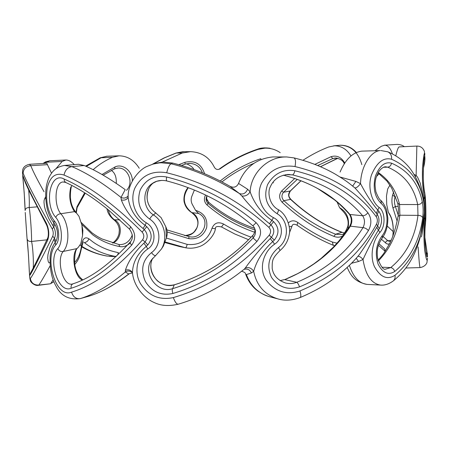 <?xml version="1.0" encoding="UTF-8"?>
<svg xmlns="http://www.w3.org/2000/svg" width="450" height="450" viewBox="0 0 450 450"><rect width="100%" height="100%" fill="white"/><g stroke="black" fill="none" stroke-linecap="round" stroke-linejoin="round"><path stroke-width="0.67" d="M162.349 162.051L182.25 153.017L190.564 151.656C201.538 152.184 209.469 157.393 214.357 167.276C215.803 169.566 217.749 170.061 220.196 168.761L220.416 168.609C232.11 160.296 244.659 153.894 258.075 149.406L264.876 148.157C270.484 147.999 275.602 149.507 280.221 152.668M190.564 151.65L182.751 151.712L176.254 153.023L164.509 157.843L153.489 163.783M93.139 169.723C98.843 164.621 105.323 160.47 112.584 157.258L119.081 155.824L106.678 156.229L101.346 157.612L86.271 166.427M119.081 155.824C127.395 155.964 134.111 160.116 139.236 168.261M65.869 160.003L49.646 160.768L46.755 162.191L62.139 161.471L65.869 160.003C68.642 159.986 71.438 161.522 74.256 164.599M51.531 173.227L46.755 163.254L29.514 164.295L30.786 165.696C33.013 171.338 37.434 180.028 44.055 191.762M64.451 165.448L71.938 166.629C86.822 172.935 103.179 183.201 121.011 197.432L125.201 189.641C110.16 178.802 96.508 170.764 84.246 165.527L78.469 164.267L64.451 165.448M245.177 268.132C248.574 266.873 251.398 267.93 253.659 271.305C256.624 285.581 264.684 294.772 277.836 298.873L277.836 298.873C284.636 300.926 292.067 300.488 300.122 297.557L300.122 297.557C313.959 291.735 326.002 284.822 336.246 276.812C346.298 268.718 354.015 261.276 359.409 254.481L359.415 254.464C366.041 244.907 371.824 235.862 376.762 227.34L377.561 225.996C379.553 221.794 379.429 217.924 377.201 214.386L376.245 216.72C358.228 192.111 331.155 175.393 295.026 166.556C280.755 164.362 269.651 169.819 261.731 182.919C255.403 195.632 261.562 211.539 273.476 217.648C283.506 222.384 284.13 238.112 274.596 244.181L272.717 241.599C263.115 250.487 256.764 260.387 253.659 271.305L251.37 272.993C249.913 269.724 247.506 268.504 244.159 269.325L245.177 268.132C252.309 258.244 260.634 248.394 270.157 238.573L271.457 237.201C274.719 232.864 274.545 228.769 270.934 224.904L268.852 227.34C239.4 200.514 205.357 182.323 166.719 172.772C152.246 170.303 141.643 175.393 134.91 188.038C129.532 200.284 135.079 216.062 146.256 222.767L145.114 225.332C135.236 218.143 129.578 208.873 128.138 197.511L128.138 197.505C127.457 183.499 139.236 169.144 147.476 166.236L153.174 164.059L159.176 162.922L161.218 162.782L171.214 163.811C195.176 169.836 217.918 179.752 239.439 193.556L229.894 186.278C233.752 188.089 236.644 187.149 238.562 183.454L247.624 189.236L250.121 191.801C250.982 173.289 267.216 157.663 284.085 156.999L286.605 156.954M229.894 186.278C211.523 175.77 192.454 168.03 172.699 163.052L162.979 162.023L154.474 163.463M285.677 156.949L272.936 156.932C256.326 158.642 244.868 167.479 238.562 183.454M285.677 174.639L292.489 174.893C293.468 174.594 294.277 173.222 294.913 170.769C326.216 178.47 350.533 192.442 367.847 212.681C366.356 214.774 364.613 215.792 362.616 215.724C346.027 196.037 322.65 182.424 292.489 174.893L287.235 174.459M340.093 177.047L355.899 181.412L360.523 183.628C361.018 165.898 371.048 151.059 380.166 150.581L361.789 151.138C352.721 152.325 345.482 159.3 340.076 172.058M383.327 167.265L387.759 167.175L385.312 166.759C383.029 167.113 380.858 168.744 378.804 171.641C375.368 178.206 375.733 179.544 375.362 181.041C375.294 182.666 374.451 183.544 375.913 191.852C377.966 197.004 379.609 199.856 380.846 200.413L381.375 203.625C374.721 197.179 372.707 188.078 375.334 176.321C379.457 165.836 384.846 161.454 391.517 163.17C408.054 170.37 418.303 183.167 422.263 201.561C421.678 203.473 420.154 204.474 417.684 204.553C413.854 186.632 403.881 174.167 387.759 167.175C389.779 166.798 391.033 165.465 391.517 163.17M414.039 174.403L416.132 175.433L416.858 146.07M424.17 159.514L424.884 157.337L424.929 158.141L424.367 151.239C422.904 147.797 420.401 146.076 416.852 146.07L399.088 146.908C398.205 147.274 397.108 150.249 395.786 155.835M374.985 150.722L381.403 146.244L384.739 145.192C387.956 145.356 390.521 148.275 392.428 153.951M82.569 235.519L82.867 230.4L81.928 225.203L82.569 235.519L80.719 243.973L77.968 247.703C75.814 248.799 74.677 253.648 74.571 262.254C75.06 270.084 77.788 275.951 82.755 279.855M65.683 182.441L64.401 181.063L64.125 179.032C84.623 187.942 106.785 203.839 130.607 226.721L129.606 229.219L107.983 209.531C96.874 200.728 92.374 197.814 88.155 195.007C80.089 189.787 72.602 185.597 65.683 182.441L63.101 181.98C54.731 182.036 53.64 205.071 60.773 213.744L74.469 211.635L76.511 213.137L78.981 216.292L81.928 225.203M166.427 237.791C167.664 234.101 167.468 230.445 165.842 226.828L166.427 237.791L163.333 246.083M161.769 180.382L156.729 181.277L152.111 183.617C141.812 190.153 142.627 208.558 153.579 214.959L155.649 212.901L161.1 217.609L165.842 226.828M55.896 168.767L62.139 161.471M75.96 212.591L76.978 206.719L84.639 192.763M130.314 242.826C127.08 245.953 123.553 247.208 119.728 246.589C109.496 244.581 100.451 240.626 92.604 234.726L81.765 224.303M88.931 238.838L93.054 242.027C100.429 247.23 108.872 250.768 118.384 252.641C117.877 254.931 116.859 256.185 115.329 256.404C103.472 254.244 93.122 249.621 84.268 242.533C86.406 242.376 87.958 241.138 88.931 238.838C85.264 236.447 82.845 238.32 81.681 244.457C80.685 252.675 78.317 258.688 74.587 262.496M335.779 157.984L332.859 158.541L317.7 165.521M361.834 164.655C358.279 152.151 351.157 145.676 340.476 145.226L333.619 145.845M302.912 160.312C311.411 154.761 320.017 150.306 328.736 146.959L334.474 145.8C341.263 145.811 346.77 149.197 351.006 155.959M297.293 179.381L283.539 192.24C281.329 195.097 281.447 197.91 283.888 200.666C300.088 215.685 317.312 226.873 335.554 234.225L341.634 234.562C343.614 234.771 345.684 231.964 347.85 226.136C348.93 220.68 347.113 215.511 342.394 210.628L339.559 207.641C347.203 212.062 349.948 219.274 347.794 229.281M337.084 202.005L339.559 207.641M343.282 235.553C340.431 237.426 337.292 237.701 333.866 236.368C315.523 228.859 298.271 217.485 282.105 202.247C278.961 198.551 278.803 194.799 281.644 190.997L283.539 192.24L290.436 190.952C287.972 195.294 288.681 196.633 290.829 199.333C306.844 214.245 324 225.27 342.293 232.403L341.848 232.346C323.685 225.248 306.585 214.251 290.537 199.35C288.113 196.633 288 193.866 290.205 191.036L300.943 180.737M320.484 166.697L336.358 158.856M290.829 199.333L283.888 200.666L282.105 202.247M378.99 243.782L384.637 248.867L385.245 251.28M288.388 222.834C291.291 220.303 294.407 220.174 297.743 222.446C309.133 230.664 320.664 237.195 332.342 242.032L337.022 243.18M221.529 226.935L223.588 224.055C232.386 229.399 241.56 233.764 251.111 237.161M223.588 224.055C218.16 221.473 214.296 222.879 211.995 228.279C207.838 240.272 199.564 245.638 187.172 244.378L166.382 238.056M102.004 174.504L115.059 166.928C122.462 163.311 132.362 170.708 132.368 180.827M392.76 236.509C393.3 231.941 393.351 228.285 392.923 225.54C392.4 220.939 391.269 217.249 389.537 214.481L388.367 212.321L386.741 204.75L386.477 196.116L387.669 188.994L389.925 185.158M389.571 243.816L387.906 244.136L386.409 243.585L381.341 239.186M388.367 212.321C392.31 217.401 393.863 225.214 393.036 235.766M220.202 181.001C232.521 171.067 246.037 163.637 260.747 158.704L261.09 159.598M254.655 232.228C236.942 226.176 221.062 217.086 207.017 204.964C204.216 202.151 203.67 198.939 205.386 195.339M314.837 164.385L331.014 156.707C336.628 154.997 341.196 157.067 344.717 162.922M281.644 190.997L294.722 178.498M188.308 187.695C182.002 197.196 183.156 205.498 191.773 212.608L198.591 213.458L195.547 210.33L192.144 204.109C190.98 201.628 190.851 199.091 191.762 196.504L194.377 190.063M178.791 164.683L184.989 162.287C194.929 160.149 201.448 163.958 204.553 173.711M195.547 210.33C204.086 213.019 207.793 218.79 206.674 227.649C203.496 235.901 197.572 239.58 188.904 238.68L167.197 231.986M397.147 221.158L392.979 208.052C391.697 203.501 391.567 199.204 392.597 195.159L393.626 191.908M397.288 144.405L396.748 144.428M383.197 236.61L387.81 240.705L390.392 241.791M426.324 254.312L426.555 254.706C426.684 256.056 424.862 247.416 424.845 238.545C424.879 226.575 425.267 226.614 425.548 222.638L425.554 222.204C426.218 214.774 425.812 199.007 424.806 193.466C421.746 183.532 424.131 150.531 424.884 157.337M424.828 237.189L427.404 254.644C427.112 265.106 423.129 236.093 425.554 222.204M427.404 254.644L425.976 252.112M424.401 158.259L424.418 158.203C424.029 159.03 423.641 163.541 423.236 171.731C423.017 179.989 423.996 189.771 424.749 192.797L424.806 193.466M424.794 153.816C424.316 151.672 423.551 156.184 422.505 167.338C422.083 180.163 422.758 190.013 424.53 196.875C425.526 200.756 425.869 213.969 425.115 219.454L424.389 217.373C424.046 222.756 423.067 229.281 421.442 236.936M427.5 258.272L426.954 262.401C427.174 262.238 425.897 266.602 420.075 267.581C419.625 266.934 418.967 260.038 418.095 246.898M425.115 219.454C423.759 228.487 423.619 238.809 424.682 250.419C426.257 259.914 427.196 262.457 427.494 258.047M424.53 196.875L423.917 199.26L424.091 200.317C424.665 205.121 424.8 210.352 424.502 216.028L424.389 217.373L423.996 216.562M415.327 176.67L416.132 175.433L417.583 177.21L420.238 183.144L423.703 198.045L423.917 199.26L423.501 200.627M424.772 153.371L424.839 154.558M427.483 256.781L427.393 253.254M395.618 196.74L395.083 196.763C394.149 199.8 394.245 203.029 395.364 206.449L398.222 215.072M422.263 201.561C423.264 206.516 423.405 211.916 422.691 217.772C419.715 240.48 410.389 258.39 394.706 271.496C394.099 269.364 392.782 268.054 390.757 267.564L385.673 269.111C383.462 270.231 380.767 266.558 377.589 258.092C377.01 253.198 377.156 249.446 378.022 246.836C378.585 244.305 380.036 241.284 382.376 237.78L382.348 235.496C388.974 227.233 388.451 209.666 381.375 203.625M394.706 271.496C388.294 275.518 382.748 273.037 378.067 264.049C374.76 253.406 376.189 243.889 382.348 235.496M422.691 217.772C422.016 216.203 420.446 215.398 417.971 215.37L417.684 204.553L399.572 204.519L399.881 215.218C397.299 233.561 390.105 248.811 378.304 260.955M381.966 267.216L390.757 267.564C406.052 254.874 415.119 237.476 417.971 215.37L399.881 215.218L398.042 216.411L398.059 216.833M423.866 203.169L424.181 205.239C421.273 182.908 410.4 167.574 391.556 159.244C383.507 157.146 376.841 162.332 371.554 174.797C367.352 186.947 371.627 201.994 379.136 207.433C385.307 211.657 385.734 226.361 379.912 232.447L378.394 230.113C373.134 238.815 368.01 248.614 363.009 259.504L358.56 261.501L351.444 263.284M349.374 265.354C353.306 277.2 359.291 283.556 367.324 284.417L380.593 285.081C371.464 283.736 365.603 275.209 363.009 259.504C361.26 257.316 359.55 256.247 357.879 256.286M380.593 285.086C382.095 285.176 386.831 285.615 393.328 280.89L393.328 280.89C394.875 279.405 395.421 277.537 394.971 275.276C412.942 259.886 422.736 238.781 424.356 211.961L424.181 205.239M379.912 232.447C372.786 240.21 369.574 256.05 374.473 266.676C380.43 277.284 387.264 280.148 394.971 275.276M379.136 207.433L377.769 210.049L378.855 211.213C382.264 216.506 382.444 222.306 379.395 228.617L378.394 230.113L376.762 227.34M391.556 159.244C391.899 155.79 390.662 153.315 387.844 151.83C397.614 155.987 405.36 162.017 411.075 169.909C417.516 179.061 421.869 190.457 424.147 204.103L424.147 204.103C424.592 208.063 424.676 210.938 424.395 212.732L424.356 211.961M354.848 187.875C356.287 188.106 358.178 186.688 360.523 183.628C366.283 194.648 372.032 203.456 377.769 210.049L376.324 213.3C370.598 205.914 363.504 197.494 355.044 188.044L354.757 187.808M387.844 151.83L380.908 150.547M378.259 172.536C389.087 179.949 396.191 190.609 399.572 204.519L397.682 203.231C398.396 205.374 398.739 213.368 398.042 216.411C396.039 227.053 393.322 235.969 389.886 243.169L384.024 253.046C382.236 255.364 382.821 254.981 378.067 260.162M289.344 174.454C277.144 174.988 272.267 182.166 270.287 186.913C267.48 191.329 268.768 204.542 278.218 209.627L278.235 209.632C287.291 214.442 290.908 228.836 289.316 234.039C288.219 240.722 285.137 246.201 280.074 250.47L278.533 247.567C289.631 239.248 288.877 220.393 277.116 213.705C266.529 206.634 263.351 196.937 267.576 184.601C273.943 173.559 283.056 168.947 294.913 170.769M367.847 212.681C371.644 218.154 371.841 224.117 368.421 230.574C352.401 255.645 329.434 274.416 299.52 286.881C288.039 290.503 278.713 287.353 271.53 277.419C266.316 265.95 268.65 255.999 278.533 247.567M299.52 286.881C298.704 284.546 297.787 283.022 296.781 282.302C325.614 270.202 347.687 251.977 363.009 227.627C365.096 223.318 364.967 219.352 362.616 215.724L349.976 214.504C352.339 218.059 352.474 221.951 350.376 226.176C335.452 249.941 313.577 267.756 284.743 279.619L297.641 273.639L305.91 269.044L313.746 263.953L321.103 258.412L333.276 247.241L339.216 240.638L349.65 226.479L350.376 226.176L363.009 227.627C365.001 227.835 366.806 228.814 368.421 230.574M280.074 250.476C271.856 258.688 272.227 260.499 272.188 268.47C273.341 275.456 277.802 280.305 285.564 283.005L285.564 283.005C289.361 283.911 293.102 283.674 296.781 282.302L284.743 279.619M278.235 209.632C278.691 210.167 278.319 211.528 277.116 213.705M300.122 297.557C301.095 296.719 301.039 294.514 299.959 290.947C334.772 276.306 360.276 254.047 376.481 224.162C377.736 221.479 377.662 218.998 376.245 216.72M274.596 244.181C263.239 251.949 258.609 268.251 265.95 279.861C274.854 291.611 286.189 295.307 299.959 290.947M273.476 217.648L271.817 220.348L273.583 221.631C279.157 227.413 279.416 233.561 274.359 240.081L272.717 241.599L270.157 238.573M379.395 228.617L376.481 224.162M241.903 195.998C245.402 196.442 248.141 195.041 250.121 191.801C254.284 203.614 261.517 213.131 271.817 220.348L269.522 223.718C259.239 215.55 250.031 206.308 241.903 195.998L239.439 193.556C243.067 194.782 245.796 193.343 247.624 189.236M295.026 166.556C295.942 161.702 295.577 158.816 293.94 157.894L286.656 156.954M283.343 175.151C311.738 182.61 333.951 195.727 349.976 214.504L349.358 214.172C350.668 216.377 351.326 218.419 351.326 220.309L351.017 223.082L349.656 226.474M378.855 211.213L377.201 214.386L376.324 213.3M251.37 272.993L246.398 274.573C250.672 286.02 258.457 293.417 269.736 296.769C266.738 295.751 265.286 295.802 258.441 291.409C252.731 287.443 248.479 281.745 245.683 274.314L246.398 274.573M149.636 219.06C151.178 216.546 152.488 215.179 153.579 214.959C164.436 222.092 168.199 238.399 161.331 249.154L155.706 255.493C154.603 255.853 153.197 254.903 151.493 252.641C162.112 245.222 161.089 226.271 149.636 219.06C139.646 211.562 136.519 201.842 140.254 189.9C145.811 179.207 154.614 174.904 166.652 176.991C199.862 185.411 229.674 200.632 256.095 222.66C254.329 224.646 253.153 225.613 252.562 225.551L252.529 225.506M256.095 222.66C261.743 228.617 262.018 234.889 256.928 241.47C232.436 266.681 204.412 284.017 172.856 293.484C161.224 295.948 152.066 291.966 145.395 281.526C140.355 269.848 142.386 260.218 151.493 252.641M172.856 293.484C172.153 291.071 172.086 289.463 172.665 288.647C202.944 279.354 229.748 262.468 253.08 237.988C254.947 235.868 255.713 233.432 255.381 230.687C254.621 227.925 253.682 226.215 252.562 225.551C227.211 204.075 198.636 189.208 166.838 180.956C166.275 180.568 166.219 179.246 166.652 176.991M151.464 259.914L151.335 260.111C142.155 273.544 157.703 294.064 172.665 288.647L174.257 284.85C162.844 288.608 149.625 277.566 150.879 264.696M256.928 241.47L253.08 237.988L252.765 235.434C230.13 259.273 203.963 275.743 174.257 284.85L174.532 284.771M166.933 180.973L166.838 180.956C161.207 179.764 156.33 180.63 152.213 183.549M146.256 222.767C155.852 227.976 156.69 243.703 147.718 249.019L146.284 246.347C137.317 253.834 132.705 262.654 132.452 272.801M132.452 272.796L131.844 272.222C129.521 270.748 127.356 270.658 125.347 271.957C109.322 285.457 94.297 294.334 80.274 298.598L89.01 296.139C101.228 292.438 114.452 285.053 128.689 273.983L125.347 271.957L125.409 270.219C128.469 269.241 130.793 270.034 132.373 272.599L132.457 272.812C133.712 285.846 143.809 298.226 154.417 302.636C161.016 305.814 168.936 306.343 178.166 304.234L178.166 304.234C176.513 304.155 174.915 301.939 173.362 297.585C210.459 286.537 242.398 265.742 269.19 235.209C271.176 232.442 271.063 229.821 268.852 227.34M147.718 249.019C137.273 255.915 133.627 271.418 140.344 283.427C148.416 295.796 159.424 300.516 173.362 297.585M147.825 244.958L145.069 241.92C148.095 237.847 147.87 233.797 144.388 229.77L143.044 228.521L145.114 225.332L146.807 226.693C152.218 232.746 152.556 238.832 147.825 244.958L146.284 246.347L143.865 243.191L145.069 241.92L142.554 239.816C144.343 237.223 144.197 234.63 142.121 232.054C114.109 204.103 88.082 185.113 64.046 175.084C55.564 172.328 49.961 176.648 47.233 188.038C45.456 201.009 47.739 211.877 54.096 220.646L53.927 222.947L54.872 224.303C57.977 230.231 58.348 235.884 55.98 241.256L55.204 242.438C52.425 246.127 50.743 250.689 50.158 256.118L50.152 256.162C49.674 268.706 51.649 278.713 56.076 286.194C60.93 295.881 68.962 300.026 80.162 298.631M274.359 240.081L269.19 235.209M166.719 172.772C168.075 167.372 169.571 164.385 171.214 163.811L172.699 163.052M155.649 212.901C147.544 206.646 145.221 198.675 148.686 188.983M273.583 221.631L270.934 224.904L269.522 223.718M60.806 213.744C69.041 222.609 70.386 243.844 63.248 251.449L63.214 251.454C60.874 251.882 59.068 250.937 57.797 248.619C63.383 242.482 62.235 224.702 55.761 217.406C44.049 204.3 49.837 171.084 64.125 179.032M130.607 226.721C135.681 232.892 136.035 239.034 131.664 245.154C110.391 267.975 90.208 282.341 71.128 288.259C57.921 294.002 47.694 259.256 57.797 248.619M71.128 288.259C70.774 286.02 71.454 284.518 73.164 283.753L73.277 283.719M63.214 251.454C56.025 259.661 63.084 287.786 72.973 283.815L73.164 283.753C90.9 278.117 110.008 264.122 130.506 241.768L130.506 241.768C130.033 242.595 130.421 243.726 131.664 245.154M60.773 213.744C58.404 213.936 56.734 215.156 55.761 217.406M129.606 229.219L129.606 229.219C132.958 234.236 133.256 238.421 130.506 241.768M54.096 220.646C59.361 226.001 60.306 240.699 55.688 245.014L55.204 242.438L53.859 239.366L54.456 238.269L52.734 236.177C53.561 233.893 53.404 231.491 52.262 228.988C36.906 201.729 27.191 183.127 23.124 173.194C22.641 171.697 22.449 171.664 22.539 173.087L22.838 177.452C22.703 175.444 22.871 175.208 23.344 176.732C26.674 185.591 34.386 201.144 46.485 223.397L46.491 224.764C48.949 230.04 48.594 236.548 47.526 238.404L47.526 238.404C38.565 257.529 32.861 269.123 30.409 273.184L30.071 275.04C29.745 275.642 29.486 274.534 29.295 271.704L29.289 271.688C29.031 264.881 28.086 246.606 27.152 239.805M88.948 296.156L80.274 298.598C76.117 299.166 73.204 297.011 71.544 292.134C94.23 285.351 117.9 267.913 142.554 239.816M55.688 245.014C43.886 257.518 55.755 298.986 71.544 292.134M146.807 226.693L142.121 232.054M64.446 165.448C56.469 166.894 53.139 170.499 50.214 175.258C48.662 177.744 47.379 181.384 46.378 186.176C45.287 192.87 45.546 200.295 47.154 208.451L47.154 208.474C48.566 214.093 50.822 218.919 53.927 222.947L52.965 225.776L48.758 218.396L45.529 210.544L44.443 206.438L43.988 202.275L44.134 200.216L45.636 196.712M64.046 175.084C65.087 170.061 67.719 167.243 71.938 166.629L84.246 165.527M63.248 251.449L76.809 248.625L77.968 247.703M82.418 280.018C74.498 277.301 70.926 255.009 76.809 248.625M74.469 211.635C69.885 204.424 68.664 196.206 70.808 186.975M125.409 270.219C128.284 261.231 134.438 252.219 143.865 243.191M143.044 228.521C132.621 219.909 125.381 210.392 121.32 199.958L121.011 197.432C123.677 198.647 126.073 198.141 128.188 195.907M28.682 190.024C29.284 197.055 29.458 202.882 29.205 207.512L29.25 207.512C30.493 215.938 31.793 235.125 31.556 241.436L31.517 241.442C29.031 241.701 27.54 240.778 27.045 238.669L25.234 212.451M31.517 241.442C32.766 245.762 33.733 261.242 33.255 267.654M46.485 223.397C49.089 229.376 49.466 235.041 47.61 240.39L47.526 238.404M47.61 240.39C38.278 259.819 32.428 271.367 30.071 275.04M29.205 207.512C26.691 207.596 25.324 208.603 25.116 210.532L24.193 192.656L22.838 177.452M46.491 224.764L29.093 190.862C24.919 182.126 24.817 181.406 23.479 177.508L23.344 176.732M25.116 210.482C24.997 202.269 23.445 182.385 22.843 177.463M50.175 265.753C44.426 276.103 40.646 282.532 38.846 285.053L38.43 285.317C34.149 286.318 29.897 280.873 30.707 281.244C30.234 280.586 29.857 278.831 29.582 275.974C29.745 278.274 29.992 279.135 30.33 278.55C33.396 274.472 40.86 260.347 52.734 236.177M38.43 285.317L50.377 283.798L38.846 285.053C34.127 285.221 31.292 283.05 30.33 278.55M25.718 219.516L26.443 230.062M55.98 241.256L54.456 238.269C55.946 234.697 55.699 230.94 53.719 227.008L52.262 228.988M23.124 173.194C23.479 168.722 26.032 166.224 30.786 165.696L47.447 164.666M31.556 241.436L46.89 239.856M29.25 207.512L37.243 206.837M49.989 262.659L48.999 262.89L48.195 261.405L47.678 258.007L47.97 254.481L49.899 247.556L53.859 239.366M54.872 224.303L53.719 227.008L52.965 225.776M50.4 283.793L53.927 281.683L50.743 283.539L53.196 279.776M49.826 160.751L45.456 161.904L43.155 163.406L46.755 162.191M108.298 209.79C109.316 214.149 111.375 217.479 114.457 219.774L113.692 219.639C109.789 216.484 107.55 212.839 106.965 208.71M114.435 219.774C123.193 224.061 121.703 239.49 112.871 243.073M79.802 244.991C87.947 250.521 97.099 254.216 107.258 256.084L115.329 256.404M106.982 156.212L100.204 157.809L112.584 157.258M114.457 219.774L119.897 219.847M118.688 244.479L120.038 244.637C125.758 244.457 129.859 241.189 132.345 234.833M126.484 190.344C134.522 182.526 127.603 167.158 117.951 168.069L117.349 168.097M191.773 212.608L191.655 212.597C197.685 217.26 199.356 222.48 196.667 228.257C194.051 231.57 194.456 234.011 184.708 235.659M191.762 212.608C203.085 217.963 197.781 235.575 185.884 235.631M165.083 242.578L181.063 246.853M184.196 151.678L176.046 153.028L182.25 153.017M166.882 229.866L189.056 236.621C202.303 240.126 211.871 219.876 198.591 213.458M202.376 172.811C200.256 167.001 196.093 163.856 189.9 163.378L188.724 163.389M181.142 246.876L185.479 247.753L165.302 242.01M208.519 202.168L206.646 198.669M254.678 228.364C237.713 222.626 222.345 213.902 208.564 202.208L208.069 203.372C221.968 215.201 237.645 224.083 255.083 230.018M270.062 148.269C264.977 147.578 260.899 147.847 257.839 149.091L257.805 149.102C244.378 153.613 231.857 160.026 220.241 168.356M264.488 147.864L257.805 149.102L258.075 149.406M253.918 163.35C242.516 167.946 231.862 174.133 221.968 181.918C231.778 174.184 242.426 167.996 253.912 163.35M206.595 196.656L206.505 196.858C205.633 199.373 206.156 201.544 208.069 203.372L207.017 204.964M272.987 182.216L273.392 182.869M297.743 222.446L297.062 225.197C294.069 223.639 292.354 224.061 291.915 226.457L289.271 226.603M291.921 226.395L289.463 232.785M332.342 242.032L333.259 245.261M355.899 181.412L352.676 186.075M424.091 200.317L423.669 201.482M248.619 239.704L234.776 233.977L221.541 226.969C217.209 225.984 215.162 226.575 215.398 228.741L211.995 228.279M424.502 216.028L424.125 215.376M215.398 228.741C214.633 235.429 206.027 244.789 198.675 246.803C194.276 248.276 189.877 248.591 185.479 247.753C186.081 247.641 186.643 246.521 187.172 244.378M45.714 198.523L44.713 198.276M83.351 241.746L82.361 244.772L81.681 244.457M358.56 261.501L356.164 258.238M128.689 273.983L129.386 273.651C115.043 284.805 101.593 292.298 89.032 296.134L89.162 296.094M132.469 272.959L129.42 273.623M121.32 199.958C124.723 200.582 126.996 199.643 128.143 197.128M391.224 240.272L386.91 240.924L385.903 241.779L385.481 242.899M395.083 196.763L392.597 195.159M398.205 206.319L395.364 206.449L392.979 208.052M152.713 258.249C147.24 268.644 155.143 279.877 159.03 282.021C163.35 285.159 168.474 286.082 174.392 284.777C203.934 275.732 230.057 259.284 252.748 235.434L252.754 235.446C254.07 234.118 254.852 232.132 255.099 229.466M117.928 168.075L114.643 168.795L115.059 166.928M85.264 193.151L77.119 207.613L76.978 206.719M81.304 222.547L91.946 232.796C97.667 236.88 98.679 237.218 102.094 239.006L118.851 244.496L119.728 246.589M185.136 164.087L184.989 162.287M188.854 236.582L188.904 238.68M336.769 158.051L332.859 158.541L331.014 156.707M341.848 232.346L335.554 234.225L333.866 236.368M356.411 152.567C352.046 147.561 346.596 145.119 340.065 145.243M290.436 190.952L301.033 180.771M320.529 166.714L337.894 158.271M342.293 232.403L344.368 232.954M387.264 226.074L393.193 231.626M376.476 176.49L379.204 173.706M404.308 146.655C402.486 145.209 400.072 144.461 397.063 144.411M396.743 144.428L384.277 145.209M424.761 192.847C425.284 196.566 425.351 195.913 425.756 205.605C426.009 215.342 425.846 219.583 425.554 222.621M423.354 168.368C424.468 164.205 424.991 160.791 424.929 158.141L424.929 158.141M420.075 267.581L405.832 268.009M380.931 200.486C383.974 203.366 386.578 209.537 386.539 210.077L387.832 217.89C387.962 225.928 386.156 232.543 382.41 237.735M424.395 212.732L420.098 237.667C416.588 249.604 413.938 254.784 411.666 258.986C407.104 267.322 400.989 274.624 393.328 280.89M354.994 188.004L355.039 188.038C348.817 183.099 347.642 181.581 334.845 173.886C322.611 166.899 308.976 161.572 293.94 157.894M277.83 298.879L269.736 296.769M155.706 255.493L151.476 259.903M155.734 255.476L161.331 249.148M153.906 182.498L152.111 183.617M178.166 304.234C191.593 300.234 204.677 294.637 217.429 287.443C232.088 278.803 236.931 274.86 243.787 269.539M163.339 246.083L161.291 249.221M26.927 237.122L28.451 254.908L29.582 275.974M25.757 220.101L26.404 229.511M29.514 164.295C25.38 165.246 23.091 167.254 22.646 170.308L22.539 173.098M26.916 237.026L26.409 229.584M25.245 212.563L25.757 220.039M113.726 219.662C117.264 222.542 119.126 226.046 119.323 230.169L119.014 233.544C119.036 234.062 117.377 240.165 112.5 242.966M116.286 183.386C116.556 177.03 114.891 172.699 111.302 170.387M82.097 247.033C89.651 251.409 97.897 254.419 106.836 256.05M85.59 166.118L100.204 157.809M109.266 256.326L116.066 256.596M188.111 187.622C183.667 192.161 183.336 200.582 184.511 203.107C185.524 206.876 187.909 210.037 191.655 212.597M193.899 169.549C193.022 167.434 190.507 165.499 186.362 163.744M185.479 247.753L179.572 246.549L165.077 242.584M152.775 164.036L164.081 157.928L176.046 153.028M206.961 195.969C206.038 200.649 207.377 200.329 208.547 202.179C222.216 213.817 237.589 222.542 254.666 228.341M273.78 181.249L275.327 179.668M218.903 169.329C230.884 160.526 243.861 153.776 257.839 149.091M297.062 225.197C308.942 233.578 321.002 240.261 333.236 245.256L334.659 245.779M378.456 245.306L385.2 251.347M47.16 208.474L47.081 208.148M82.361 244.772L79.408 256.849C78.457 259.38 76.927 261.917 74.812 264.459M367.144 284.406C352.851 281.571 349.892 273.049 347.158 267.486M245.683 274.32C245.734 273.015 244.373 271.997 241.594 271.266M378.056 172.89L387.022 181.159L391.686 188.078L397.682 203.231M283.303 175.162C296.027 178.403 307.558 182.914 317.908 188.685L334.226 199.643C339.289 203.715 344.334 208.558 349.358 214.172M280.097 280.659L284.468 279.568M156.026 213.103C143.499 204.593 145.249 188.151 154.074 182.407M76.517 213.137C72.883 208.637 70.903 203.873 70.582 198.838C70.065 197.443 70.442 187.768 71.91 185.479M114.643 168.795L103.196 175.191M77.119 207.613L76.286 212.917M181.485 165.465L185.209 164.087L189.849 163.384M207.107 195.739L206.511 196.852M344.233 163.637C342.911 160.239 339.722 158.383 334.659 158.074L334.659 158.074"/></g></svg>
